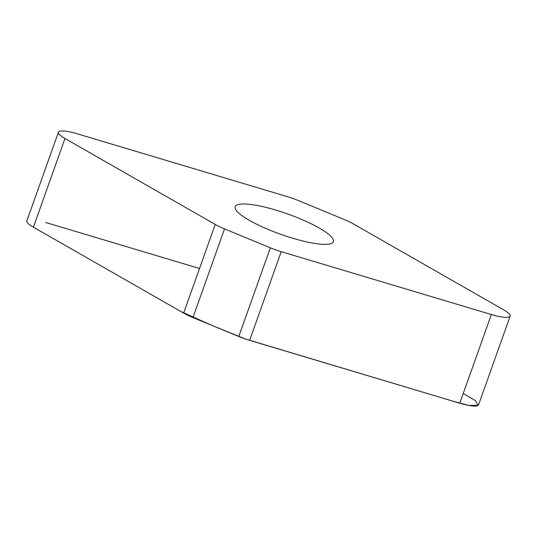 <?xml version="1.0" encoding="UTF-8"?>
<svg xmlns="http://www.w3.org/2000/svg" width="537" height="537" viewBox="0 0 537 537"><rect width="100%" height="100%" fill="white"/><g stroke="black" fill="none" stroke-linecap="round" stroke-linejoin="round"><path stroke-width="0.81" d="M270.353 247.812A24.252 5.001 19.6 0 0 281.213 251.672L491.348 314.541A24.071 4.961 19.6 0 0 510.15 316.125A24.071 4.961 19.6 0 0 503.605 309.822L353.346 223.895A24.252 5.001 19.6 0 0 344.063 219.432L298.223 200.509A24.252 5.001 19.6 0 0 287.362 196.649L77.227 133.78A24.071 4.961 19.6 0 0 58.426 132.196A24.071 4.961 19.6 0 0 64.97 138.506L215.23 224.426A24.252 5.001 19.6 0 0 224.52 228.89L270.353 247.812L238.777 336.491L192.937 317.568A24.252 5.001 -160.4 0 1 183.654 313.105L33.395 227.178A24.071 4.961 -160.4 0 1 26.85 220.875L58.426 132.196M510.15 316.125L478.574 404.804A24.071 4.961 -160.4 0 1 459.773 403.22L249.638 340.351A24.252 5.001 -160.4 0 1 238.777 336.491M275.911 210.115A52.102 10.74 -160.4 0 1 333.37 241.637A52.102 10.74 -160.4 0 1 292.665 238.213A52.102 10.74 -160.4 0 1 235.206 206.685A52.102 10.74 -160.4 0 1 275.911 210.115M33.375 227.171L181.003 311.588L212.149 325.496L245.631 339.069L452.12 400.931L468.694 405.408L478.158 405.348L475.131 400.448L463.243 393.467M199.536 268.5L45.652 222.459M281.213 251.672L249.638 340.351M459.773 403.22L491.348 314.541M192.937 317.568L224.52 228.89M33.395 227.178L64.97 138.506M183.654 313.105L215.23 224.426"/></g></svg>

